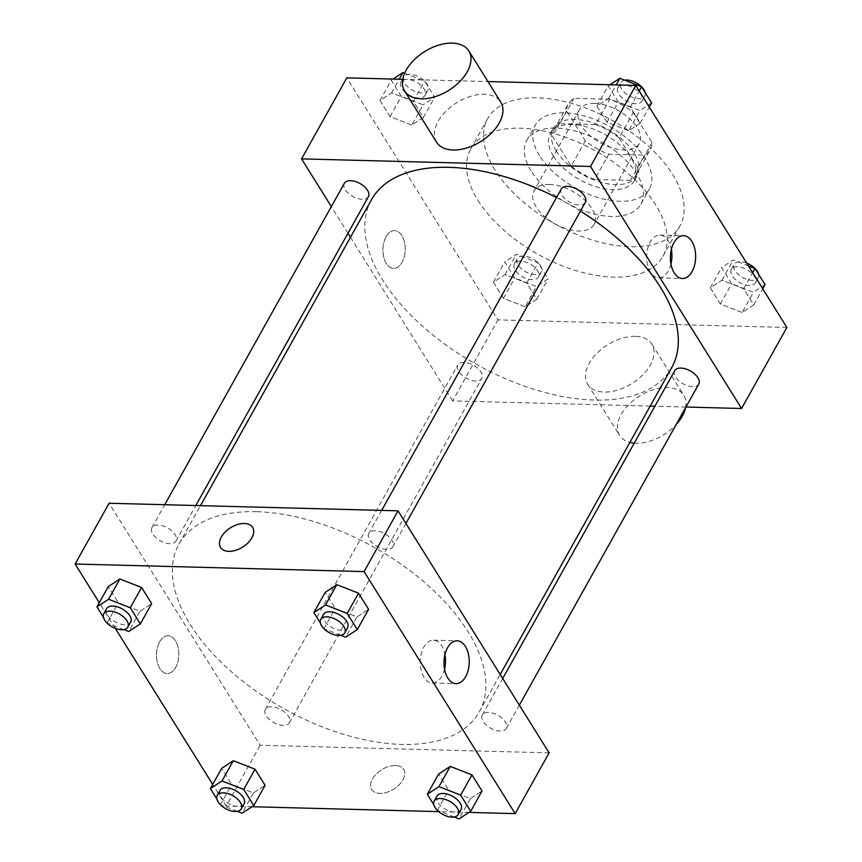 <?xml version="1.0" encoding="UTF-8"?>
<svg xmlns="http://www.w3.org/2000/svg" width="862" height="862" viewBox="0 0 862 862"><rect width="100%" height="100%" fill="white"/><g stroke="black" fill="none" stroke-linecap="round" stroke-linejoin="round"><path stroke-width="0.65" stroke-dasharray="4.31 3.23" d="M549.493 184.446A34.394 18.49 -150.8 0 0 533.998 190.944A34.394 18.49 -150.8 0 0 554.999 223.861A34.394 18.49 -150.8 0 0 594.047 224.508A34.394 18.49 -150.8 0 0 583.994 199.359A34.394 18.49 -150.8 0 0 549.493 184.446M594.78 103.429A34.394 18.49 -150.8 0 0 579.286 109.916A34.394 18.49 -150.8 0 0 600.286 142.833A34.394 18.49 -150.8 0 0 639.335 143.48A34.394 18.49 -150.8 0 0 629.271 118.331A34.394 18.49 -150.8 0 0 594.78 103.429M633.279 112.556L652.017 142.586A46.86 25.192 -150.8 0 1 650.217 149.557A46.86 25.192 -150.8 0 1 644.668 155.095L608.82 154.158A46.86 25.192 -150.8 0 1 585.341 140.829L566.593 110.81A46.86 25.192 -150.8 0 1 568.403 103.828A46.86 25.192 -150.8 0 1 573.952 98.3L609.8 99.238A46.86 25.192 -150.8 0 1 633.279 112.556L619.121 137.877L637.869 167.907L652.017 142.586M585.341 140.829L571.183 166.15L552.445 136.131L566.593 110.81M573.952 98.3L559.804 123.622L595.642 124.559L609.8 99.238M559.804 123.622A46.86 25.192 -150.8 0 0 554.244 129.149A46.86 25.192 -150.8 0 0 552.445 136.131M571.183 166.15A46.86 25.192 -150.8 0 0 594.661 179.468L608.82 154.158M637.869 167.907A46.86 25.192 -150.8 0 1 636.07 174.878A46.86 25.192 -150.8 0 1 630.51 180.417L594.661 179.468M619.121 137.877A46.86 25.192 -150.8 0 0 595.642 124.559M556.259 151.001A48.153 25.882 29.2 0 1 553.113 128.524A48.153 25.882 29.2 0 1 607.785 129.419A48.153 25.882 29.2 0 1 637.19 175.514A48.153 25.882 29.2 0 1 599.316 181.807A48.153 25.882 29.2 0 1 556.259 151.001M553.426 156.065A48.153 25.882 -150.8 0 0 596.493 186.871A48.153 25.882 -150.8 0 0 634.367 180.578A48.153 25.882 -150.8 0 0 620.284 145.376A48.153 25.882 -150.8 0 0 571.991 124.505A48.153 25.882 -150.8 0 0 550.29 133.588A48.153 25.882 -150.8 0 0 553.426 156.065M630.51 180.417L644.668 155.095M539.537 155.699A65.361 35.127 29.2 0 1 535.27 125.195A65.361 35.127 29.2 0 1 609.466 126.412A65.361 35.127 29.2 0 1 649.377 188.972A65.361 35.127 29.2 0 1 597.98 197.506A65.361 35.127 29.2 0 1 539.537 155.699M531.046 170.891A65.361 35.127 29.2 0 1 526.779 140.387A65.361 35.127 29.2 0 1 600.976 141.605A65.361 35.127 29.2 0 1 640.886 204.154A65.361 35.127 29.2 0 1 589.489 212.698A65.361 35.127 29.2 0 1 531.046 170.891M494.928 169.943A110.077 59.166 29.2 0 1 487.752 118.568A110.077 59.166 29.2 0 1 612.699 120.626A110.077 59.166 29.2 0 1 679.924 225.973A110.077 59.166 29.2 0 1 593.347 240.358A110.077 59.166 29.2 0 1 494.928 169.943M477.947 200.329A110.077 59.166 -150.8 0 0 576.366 270.743A110.077 59.166 -150.8 0 0 662.943 256.359A110.077 59.166 -150.8 0 0 630.747 175.902A110.077 59.166 -150.8 0 0 520.368 128.19A110.077 59.166 -150.8 0 0 470.771 148.954A110.077 59.166 -150.8 0 0 477.947 200.329M525.163 306.786L503.462 298.295L493.398 282.165L505.035 274.547L526.736 283.048L536.8 299.168L525.163 306.786L503.462 298.295L493.398 282.165L505.035 274.547L526.736 283.048L536.8 299.168L525.163 306.786L536.487 286.529L514.786 278.038L504.712 261.908L516.36 254.29L538.06 262.791L548.124 278.911L536.487 286.529M742.107 312.486L720.395 303.984L710.331 287.854L721.968 280.236L743.68 288.738L753.744 304.857L742.107 312.486L720.395 303.984L710.331 287.854L721.968 280.236L743.68 288.738L753.744 304.857L742.107 312.486L753.42 292.229L731.719 283.727L721.656 267.597L733.293 259.979L748.453 265.916M786.877 327.463L497.913 319.888L346.836 77.86M402.737 79.326L487.924 81.556M411.734 125.087L390.033 116.585L379.97 100.466L391.607 92.837L413.307 101.339L423.371 117.458L411.734 125.087L390.033 116.585L379.97 100.466L391.607 92.837L413.307 101.339L423.371 117.458L411.734 125.087L423.059 104.83L401.347 96.328L391.283 80.209L393.029 79.067M628.678 130.776L606.967 122.275L596.903 106.155L608.54 98.527L630.251 107.028L640.315 123.147L628.678 130.776L606.967 122.275L596.903 106.155L608.54 98.527L630.251 107.028L640.315 123.147L628.678 130.776L639.992 110.519L618.291 102.018L608.227 85.898L609.962 84.756M650.185 406.088L452.636 400.905L497.913 319.888M452.636 400.905L350.478 237.265M347.968 233.246L331.342 206.6M386.079 236.716A18.921 11.152 91.5 0 0 383.698 256.984A18.921 11.152 91.5 0 0 393.578 268.427A18.921 11.152 91.5 0 0 405.215 249.808A18.921 11.152 91.5 0 0 394.57 230.596A18.921 11.152 91.5 0 0 386.079 236.716A18.921 11.152 91.5 0 0 383.709 256.984A18.921 11.152 91.5 0 0 393.578 268.427A18.921 11.152 91.5 0 0 405.215 249.808A18.921 11.152 91.5 0 0 394.57 230.596A18.921 11.152 91.5 0 0 386.09 236.716M371.436 199.779A171.991 92.449 -150.8 0 0 476.47 364.389A171.991 92.449 -150.8 0 0 671.703 367.6M580.438 211.147A171.991 92.449 -150.8 0 0 556.518 197.549M685.947 407.026L654.872 406.217M674.741 370.671A13.76 7.392 -150.8 0 0 683.146 383.838A13.76 7.392 -150.8 0 0 698.759 384.096M464.004 362.385A13.76 7.392 -150.8 0 0 457.808 364.982A13.76 7.392 -150.8 0 0 466.202 378.149A13.76 7.392 -150.8 0 0 481.826 378.407A13.76 7.392 -150.8 0 0 477.796 368.354A13.76 7.392 -150.8 0 0 464.004 362.385M344.369 183.272A13.76 7.392 -150.8 0 0 352.773 196.439A13.76 7.392 -150.8 0 0 368.397 196.698M585.33 202.387A13.76 7.392 29.2 0 1 579.135 204.984A13.76 7.392 29.2 0 1 565.332 199.025A13.76 7.392 29.2 0 1 561.313 188.961M635.316 336.331A37.842 22.832 -32 0 0 596.881 353.377A37.842 22.832 -32 0 0 587.658 384.226A37.842 22.832 -32 0 0 631.846 383.547A37.842 22.832 -32 0 0 651.855 344.153A37.842 22.832 -32 0 0 635.316 336.331M436.571 142.198A37.842 22.832 148 0 1 456.58 102.793A37.842 22.832 148 0 1 500.768 102.125M685.549 407.748A37.842 22.832 -32 0 0 683.814 395.346A37.842 22.832 -32 0 0 667.274 387.534A37.842 22.832 -32 0 0 628.84 404.569A37.842 22.832 -32 0 0 619.616 435.418A37.842 22.832 -32 0 0 629.896 442.4M634.249 443.133A37.842 22.832 -32 0 0 676.153 424.557M670.97 264.041A21.421 12.618 -88.5 0 1 658.73 277.876A21.421 12.618 -88.5 0 1 647.545 264.925A21.421 12.618 -88.5 0 1 650.239 241.974A21.421 12.618 -88.5 0 1 659.85 235.057A21.421 12.618 -88.5 0 1 671.347 249.517M256.477 511.694A171.991 92.449 -150.8 0 0 178.973 544.137A171.991 92.449 -150.8 0 0 284.007 708.747A171.991 92.449 -150.8 0 0 479.25 711.958A171.991 92.449 -150.8 0 0 428.953 586.246A171.991 92.449 -150.8 0 0 256.477 511.694M386.672 549.353A13.76 7.392 29.2 0 1 372.88 543.383A13.76 7.392 29.2 0 1 368.85 533.33A13.76 7.392 29.2 0 1 384.474 533.589A13.76 7.392 29.2 0 1 392.878 546.756A13.76 7.392 29.2 0 1 386.672 549.353M271.541 706.754A13.76 7.392 -150.8 0 0 265.345 709.351A13.76 7.392 -150.8 0 0 273.75 722.518A13.76 7.392 -150.8 0 0 289.363 722.776A13.76 7.392 -150.8 0 0 285.344 712.712A13.76 7.392 -150.8 0 0 271.541 706.754M158.112 525.044A13.76 7.392 -150.8 0 0 151.917 527.641A13.76 7.392 -150.8 0 0 160.321 540.808A13.76 7.392 -150.8 0 0 175.934 541.067A13.76 7.392 -150.8 0 0 171.915 531.003A13.76 7.392 -150.8 0 0 158.112 525.044M488.485 712.443A13.76 7.392 -150.8 0 0 482.278 715.04A13.76 7.392 -150.8 0 0 490.683 728.207A13.76 7.392 -150.8 0 0 506.306 728.465A13.76 7.392 -150.8 0 0 502.277 718.402A13.76 7.392 -150.8 0 0 488.485 712.443M549.126 752.86L260.173 745.274L109.086 503.246M252.038 806.724L226.21 806.045L260.173 745.274M226.21 806.045L212.698 784.409M115.292 628.366L99.27 602.7M159.664 641.845A18.921 11.152 91.5 0 0 157.283 662.113A18.921 11.152 91.5 0 0 167.153 673.556A18.921 11.152 91.5 0 0 178.79 654.937A18.921 11.152 91.5 0 0 168.144 635.736A18.921 11.152 91.5 0 0 159.664 641.845A18.921 11.152 91.5 0 0 157.283 662.113A18.921 11.152 91.5 0 0 167.163 673.556A18.921 11.152 91.5 0 0 178.8 654.937A18.921 11.152 91.5 0 0 168.155 635.736A18.921 11.152 91.5 0 0 159.664 641.845M470.393 798.643L482.03 791.014L470.393 798.643L448.693 790.142L438.629 774.022L448.693 790.142L470.393 798.643L459.069 818.9M140.032 611.244L151.669 603.626L140.032 611.244L118.32 602.743L108.256 586.623L118.32 602.743L140.032 611.244L128.707 631.501M468.971 812.413L438.693 811.616M253.46 792.954L265.097 785.325L253.46 792.954L231.749 784.452L221.685 768.333L231.749 784.452L253.46 792.954L242.136 813.211M356.965 616.933L368.602 609.315L356.965 616.933L335.264 608.432L325.2 592.313L335.264 608.432L356.965 616.933L345.64 637.19M395.453 765.521A18.921 11.411 -32 0 0 376.231 774.044A18.921 11.411 -32 0 0 371.619 789.473A18.921 11.411 -32 0 0 393.718 789.129A18.921 11.411 -32 0 0 403.718 769.432A18.921 11.411 -32 0 0 395.453 765.521A18.921 11.411 -32 0 0 376.231 774.044A18.921 11.411 -32 0 0 371.619 789.463A18.921 11.411 -32 0 0 393.708 789.129A18.921 11.411 -32 0 0 403.718 769.432A18.921 11.411 -32 0 0 395.453 765.521M252.641 527.404L252.641 527.404A18.921 11.411 148 0 1 248.019 542.834A18.921 11.411 148 0 1 228.807 551.357A18.921 11.411 148 0 1 220.543 547.445L220.543 547.445M444.544 669.171A21.421 12.618 -88.5 0 1 432.304 683.016A21.421 12.618 -88.5 0 1 421.13 670.065A21.421 12.618 -88.5 0 1 423.824 647.114A21.421 12.618 -88.5 0 1 433.424 640.186A21.421 12.618 -88.5 0 1 444.932 654.657M340.792 635.294L323.94 628.689L320.395 623M323.573 614.358A13.76 7.392 -150.8 0 0 331.967 627.525A13.76 7.392 -150.8 0 0 347.591 627.784M323.94 628.689L335.264 608.432M454.22 817.004L437.368 810.399L433.823 804.709M437.002 796.068A13.76 7.392 -150.8 0 0 445.406 809.235A13.76 7.392 -150.8 0 0 461.019 809.493M437.368 810.399L448.693 790.142M123.848 629.605L107.007 623L103.451 617.311M106.629 608.669A13.76 7.392 -150.8 0 0 115.034 621.836A13.76 7.392 -150.8 0 0 130.658 622.095M107.007 623L118.32 602.743M237.276 811.304L220.435 804.709L216.879 799.02M220.058 790.379A13.76 7.392 -150.8 0 0 228.462 803.546A13.76 7.392 -150.8 0 0 244.086 803.804M220.435 804.709L231.749 784.452M651.629 102.89L639.992 110.519M624.12 85.09A13.76 7.392 -150.8 0 0 617.914 87.676A13.76 7.392 -150.8 0 0 626.318 100.854A13.76 7.392 -150.8 0 0 641.942 101.102A13.76 7.392 -150.8 0 0 637.912 91.049A13.76 7.392 -150.8 0 0 624.12 85.09M606.967 122.275L618.291 102.018M596.903 106.155L608.227 85.898M608.54 98.527L616.147 84.918M630.251 107.028L639.227 90.952M640.315 123.147L649.301 107.071M624.724 80.177A13.76 7.392 -150.8 0 0 620.748 82.612A13.76 7.392 -150.8 0 0 629.152 95.79A13.76 7.392 -150.8 0 0 644.765 96.038A13.76 7.392 -150.8 0 0 645.121 92.46M765.057 284.6L753.42 292.229M737.549 266.789A13.76 7.392 -150.8 0 0 731.342 269.386A13.76 7.392 -150.8 0 0 739.747 282.553A13.76 7.392 -150.8 0 0 755.371 282.811A13.76 7.392 -150.8 0 0 751.341 272.758A13.76 7.392 -150.8 0 0 737.549 266.789M720.395 303.984L731.719 283.727M710.331 287.854L721.656 267.597M721.968 280.236L733.293 259.979M743.68 288.738L752.655 272.661M753.744 304.857L762.73 288.781M746.707 263.115A13.76 7.392 -150.8 0 0 740.383 261.725A13.76 7.392 -150.8 0 0 734.176 264.322A13.76 7.392 -150.8 0 0 742.581 277.489A13.76 7.392 -150.8 0 0 758.204 277.747A13.76 7.392 -150.8 0 0 758.549 274.17M404.612 73.238L424.632 81.082L434.696 97.201L423.059 104.83M407.176 79.39A13.76 7.392 -150.8 0 0 400.981 81.987A13.76 7.392 -150.8 0 0 409.385 95.165A13.76 7.392 -150.8 0 0 424.998 95.413A13.76 7.392 -150.8 0 0 420.979 85.36A13.76 7.392 -150.8 0 0 407.176 79.39M390.033 116.585L401.347 96.328M379.97 100.466L391.283 80.209M391.607 92.837L399.214 79.229M413.307 101.339L424.632 81.082M423.371 117.458L434.696 97.201M410.01 74.326A13.76 7.392 -150.8 0 0 403.815 76.923A13.76 7.392 -150.8 0 0 412.208 90.101A13.76 7.392 -150.8 0 0 427.832 90.348A13.76 7.392 -150.8 0 0 423.813 80.295A13.76 7.392 -150.8 0 0 410.01 74.326M520.605 261.1A13.76 7.392 -150.8 0 0 514.409 263.697A13.76 7.392 -150.8 0 0 522.814 276.864A13.76 7.392 -150.8 0 0 538.427 277.122A13.76 7.392 -150.8 0 0 534.408 267.069A13.76 7.392 -150.8 0 0 520.605 261.1M503.462 298.295L514.786 278.038M493.398 282.165L504.712 261.908M505.035 274.547L516.36 254.29M526.736 283.048L538.06 262.791M536.8 299.168L548.124 278.911M523.439 256.036A13.76 7.392 -150.8 0 0 517.243 258.632A13.76 7.392 -150.8 0 0 525.637 271.799A13.76 7.392 -150.8 0 0 541.261 272.058A13.76 7.392 -150.8 0 0 537.241 262.005A13.76 7.392 -150.8 0 0 523.439 256.036M579.286 109.916L533.998 190.944M639.335 143.48L594.047 224.508M634.367 180.578L637.19 175.514M550.29 133.588L553.113 128.524M636.07 174.878L650.217 149.557M554.244 129.149L568.403 103.828M640.886 204.154L649.377 188.972M526.779 140.387L535.27 125.195M662.943 256.359L679.924 225.973M470.771 148.954L487.752 118.568M587.658 384.226L619.616 435.418M651.855 344.153L683.814 395.346M658.73 277.876L682.467 278.501M659.85 235.057L683.588 235.682M479.25 711.958L500.197 674.472M178.973 544.137L200.49 505.649M381.672 510.401L368.85 533.33M405.916 523.428L392.878 546.756M289.363 722.776L481.826 378.407M265.345 709.351L457.808 364.982M175.934 541.067L195.803 505.52M151.917 527.641L164.728 504.712M506.306 728.465L519.344 705.138M482.278 715.04L502.708 678.491M432.304 683.016L456.041 683.641M433.424 640.186L457.172 640.811M641.942 101.102L644.765 96.038M617.914 87.676L620.748 82.612M755.371 282.811L758.204 277.747M731.342 269.386L734.176 264.322M424.998 95.413L427.832 90.348M400.981 81.987L403.815 76.923M538.427 277.122L541.261 272.058M514.409 263.697L517.243 258.632"/><path stroke-width="1.29" d="M331.342 206.6L301.549 158.877L346.836 77.86L402.737 79.326M487.924 81.556L635.79 85.435L786.877 327.463L741.589 408.491L685.947 407.026M350.478 237.265L347.968 233.246M556.518 197.549A171.991 92.449 -150.8 0 0 448.93 167.325A171.991 92.449 -150.8 0 0 371.436 199.779L200.49 505.649M500.197 674.472L671.703 367.6A171.991 92.449 -150.8 0 0 580.438 211.147M654.872 406.217L650.185 406.088M301.549 158.877L590.502 166.463L741.589 408.491M519.344 705.138L698.759 384.096A13.76 7.392 -150.8 0 0 694.74 374.043A13.76 7.392 -150.8 0 0 680.937 368.074A13.76 7.392 -150.8 0 0 674.741 370.671L502.708 678.491M195.803 505.52L368.397 196.698A13.76 7.392 -150.8 0 0 364.367 186.645A13.76 7.392 -150.8 0 0 350.575 180.675A13.76 7.392 -150.8 0 0 344.369 183.272L164.728 504.712M381.672 510.401L561.313 188.961A13.76 7.392 29.2 0 1 576.937 189.22A13.76 7.392 29.2 0 1 585.33 202.387L405.916 523.428M590.502 166.463L635.79 85.435M673.987 242.599A21.421 12.618 -88.5 0 1 683.588 235.682A21.421 12.618 -88.5 0 1 695.645 257.426A21.421 12.618 -88.5 0 1 682.467 278.501A21.421 12.618 -88.5 0 1 671.282 265.55A21.421 12.618 -88.5 0 1 673.987 242.599M468.809 50.923L500.768 102.125A37.842 22.832 148 0 1 491.545 132.974A37.842 22.832 148 0 1 453.1 150.01A37.842 22.832 148 0 1 436.571 142.198L404.612 90.995A37.842 22.832 148 0 1 424.621 51.601A37.842 22.832 148 0 1 468.809 50.923A37.842 22.832 148 0 1 459.575 81.771A37.842 22.832 148 0 1 421.141 98.818A37.842 22.832 148 0 1 404.612 90.995M629.896 442.4A37.842 22.832 -32 0 0 634.249 443.133M676.153 424.557A37.842 22.832 -32 0 0 685.549 407.748M671.347 249.517A21.421 12.618 -88.5 0 1 670.97 264.041M99.27 602.7L75.123 564.017L109.086 503.246L398.05 510.832L549.126 752.86L515.164 813.62L468.971 812.413M212.698 784.409L115.292 628.366M438.629 774.022L450.266 766.393L471.967 774.895L482.03 791.014L471.967 774.895L450.266 766.393L438.629 774.022L427.304 794.279L438.941 786.65L460.653 795.152L470.717 811.271L459.069 818.9L454.22 817.004M108.256 586.623L119.893 578.995L141.605 587.496L151.669 603.626L141.605 587.496L119.893 578.995L108.256 586.623L96.943 606.88L108.58 599.252L130.281 607.753L140.344 623.883L128.707 631.501L123.848 629.605M438.693 811.616L252.038 806.724M75.123 564.017L364.087 571.592L515.164 813.62M221.685 768.333L233.322 760.704L255.033 769.206L265.097 785.325L255.033 769.206L233.322 760.704L221.685 768.333L210.371 788.59L222.008 780.961L243.709 789.463L253.773 805.582L242.136 813.211L237.276 811.304M325.2 592.313L336.837 584.695L358.538 593.185L368.602 609.315L358.538 593.185L336.837 584.695L325.2 592.313L313.876 612.57L325.513 604.952L347.214 613.442L357.288 629.572L345.64 637.19L340.792 635.294M364.087 571.592L398.05 510.832M447.561 647.739A21.421 12.618 -88.5 0 1 457.172 640.811A21.421 12.618 -88.5 0 1 469.219 662.555A21.421 12.618 -88.5 0 1 456.041 683.641A21.421 12.618 -88.5 0 1 444.867 670.69A21.421 12.618 -88.5 0 1 447.561 647.739M228.807 551.346A18.921 11.411 148 0 1 220.543 547.445A18.921 11.411 148 0 1 230.542 527.738A18.921 11.411 148 0 1 252.631 527.404A18.921 11.411 148 0 1 248.019 542.834A18.921 11.411 148 0 1 228.807 551.346M220.543 547.445A18.921 11.411 148 0 1 230.542 527.749A18.921 11.411 148 0 1 252.641 527.404M444.932 654.657A21.421 12.618 -88.5 0 1 444.544 669.171M320.395 623L313.876 612.57M344.757 632.848L347.591 627.784A13.76 7.392 -150.8 0 0 343.572 617.72A13.76 7.392 -150.8 0 0 329.769 611.761A13.76 7.392 -150.8 0 0 323.573 614.358L320.739 619.422A13.76 7.392 -150.8 0 0 329.144 632.589A13.76 7.392 -150.8 0 0 344.757 632.848A13.76 7.392 -150.8 0 0 340.738 622.784A13.76 7.392 -150.8 0 0 326.935 616.826A13.76 7.392 -150.8 0 0 320.739 619.422M325.513 604.952L336.837 584.695M347.214 613.442L358.538 593.185M357.288 629.572L368.602 609.315M433.823 804.709L427.304 794.279M458.185 814.558L461.019 809.493A13.76 7.392 -150.8 0 0 457 799.43A13.76 7.392 -150.8 0 0 443.197 793.471A13.76 7.392 -150.8 0 0 437.002 796.068L434.168 801.132A13.76 7.392 -150.8 0 0 442.572 814.299A13.76 7.392 -150.8 0 0 458.185 814.558A13.76 7.392 -150.8 0 0 454.166 804.494A13.76 7.392 -150.8 0 0 440.363 798.535A13.76 7.392 -150.8 0 0 434.168 801.132M438.941 786.65L450.266 766.393M460.653 795.152L471.967 774.895M470.717 811.271L482.03 791.014M103.451 617.311L96.943 606.88M127.824 627.159L130.658 622.095A13.76 7.392 -150.8 0 0 126.628 612.031A13.76 7.392 -150.8 0 0 112.836 606.072A13.76 7.392 -150.8 0 0 106.629 608.669L103.796 613.733A13.76 7.392 -150.8 0 0 112.2 626.9A13.76 7.392 -150.8 0 0 127.824 627.159A13.76 7.392 -150.8 0 0 123.794 617.095A13.76 7.392 -150.8 0 0 110.002 611.136A13.76 7.392 -150.8 0 0 103.796 613.733M108.58 599.252L119.893 578.995M130.281 607.753L141.605 587.496M140.344 623.883L151.669 603.626M216.879 799.02L210.371 788.59M241.252 808.868L244.086 803.804A13.76 7.392 -150.8 0 0 240.056 793.74A13.76 7.392 -150.8 0 0 226.264 787.782A13.76 7.392 -150.8 0 0 220.058 790.379L217.235 795.443A13.76 7.392 -150.8 0 0 225.628 808.61A13.76 7.392 -150.8 0 0 241.252 808.868A13.76 7.392 -150.8 0 0 237.222 798.805A13.76 7.392 -150.8 0 0 223.43 792.846A13.76 7.392 -150.8 0 0 217.235 795.443M222.008 780.961L233.322 760.704M243.709 789.463L255.033 769.206M253.773 805.582L265.097 785.325M609.962 84.756L619.864 78.27L641.565 86.771L651.629 102.89L649.301 107.071M616.147 84.918L619.864 78.27M639.227 90.952L641.565 86.771M645.121 92.46A13.76 7.392 -150.8 0 0 626.943 80.026A13.76 7.392 -150.8 0 0 624.724 80.177M748.453 265.916L754.993 268.481L765.057 284.6L762.73 288.781M752.655 272.661L754.993 268.481M758.549 274.17A13.76 7.392 -150.8 0 0 746.707 263.115M393.029 79.067L402.931 72.58L404.612 73.238M399.214 79.229L402.931 72.58"/></g></svg>
